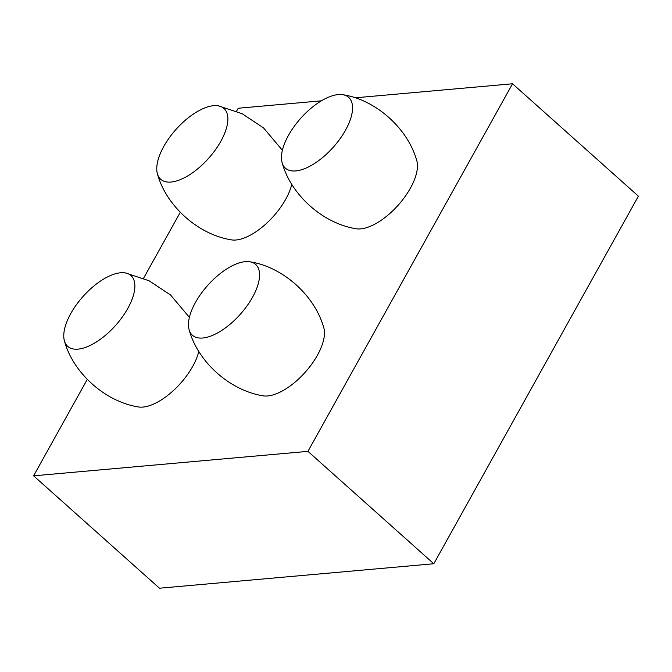 <?xml version="1.0" encoding="UTF-8"?>
<svg xmlns="http://www.w3.org/2000/svg" width="672" height="672" viewBox="0 0 672 672"><rect width="100%" height="100%" fill="white"/><g stroke="black" fill="none" stroke-linecap="round" stroke-linejoin="round"><path stroke-width="1.01" d="M295.756 170.923A47.468 21.781 -48.2 0 0 343.409 133.762A47.468 21.781 -48.2 0 0 343.157 94.76A47.468 21.781 -48.2 0 0 338.26 94.567A47.468 21.781 -48.2 0 0 297.898 121.59A47.468 21.781 -48.2 0 0 282.206 163.01A47.468 21.781 -48.2 0 0 295.756 170.923M282.206 163.01C290.657 193.998 321.854 223.112 355.765 228.69A47.468 21.781 -48.2 0 0 360.662 228.883A47.468 21.781 -48.2 0 0 401.016 201.86A47.468 21.781 -48.2 0 0 416.716 160.44C407.341 127.378 374.9 99.658 343.157 94.76M64.512 341.208A47.468 21.781 -48.2 0 0 78.061 349.129A47.468 21.781 -48.2 0 0 125.714 311.959A47.468 21.781 -48.2 0 0 125.462 272.958A47.468 21.781 -48.2 0 0 120.565 272.773A47.468 21.781 -48.2 0 0 80.203 299.788A47.468 21.781 -48.2 0 0 64.512 341.208C72.962 372.196 104.16 401.31 138.071 406.896A47.468 21.781 -48.2 0 0 142.968 407.081A47.468 21.781 -48.2 0 0 198.82 351.355M157.508 174.132A47.468 21.781 -48.2 0 0 171.058 182.045A47.468 21.781 -48.2 0 0 218.711 144.875A47.468 21.781 -48.2 0 0 218.459 105.874A47.468 21.781 -48.2 0 0 213.562 105.689A47.468 21.781 -48.2 0 0 173.2 132.703A47.468 21.781 -48.2 0 0 157.508 174.132C165.959 205.12 197.156 234.234 231.067 239.812A47.468 21.781 -48.2 0 0 235.964 240.005A47.468 21.781 -48.2 0 0 291.816 184.271M189.21 330.095C197.669 361.074 228.858 390.188 262.769 395.774A47.468 21.781 -48.2 0 0 267.666 395.959A47.468 21.781 -48.2 0 0 308.028 368.945A47.468 21.781 -48.2 0 0 323.719 327.516C314.345 294.454 281.904 266.742 250.16 261.836A47.468 21.781 -48.2 0 0 245.263 261.652A47.468 21.781 -48.2 0 0 204.91 288.666A47.468 21.781 -48.2 0 0 189.21 330.095A47.468 21.781 -48.2 0 0 202.768 338.008A47.468 21.781 -48.2 0 0 250.412 300.838A47.468 21.781 -48.2 0 0 250.16 261.836M355.043 97.826L512.526 83.782L307.936 451.357L33.6 475.826L87.259 379.42M236.536 111.224L238.19 108.251L321.376 100.825M143.539 278.309L180.256 212.344M512.526 83.782L638.4 196.174L433.81 563.749L307.936 451.357M433.81 563.749L159.474 588.218L33.6 475.826M218.459 105.874L242.046 113.677L263.525 127.898L282.408 150.301M125.462 272.958L149.05 280.762L170.537 294.983L189.412 317.377"/></g></svg>
